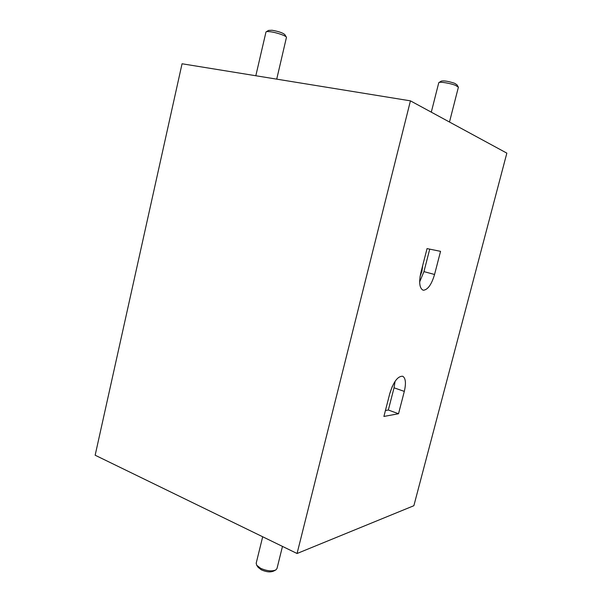 <?xml version="1.0" encoding="UTF-8"?>
<svg xmlns="http://www.w3.org/2000/svg" width="602" height="602" viewBox="0 0 602 602"><rect width="100%" height="100%" fill="white"/><g stroke="black" fill="none" stroke-linecap="round" stroke-linejoin="round"><path stroke-width="0.9" d="M266.355 31.74L268.515 30.424L272.074 30.25C278.839 31.462 283.121 32.952 284.904 34.728L286.236 36.955M276.724 79.148L286.462 37.339C286.469 35.924 276.672 32.5 270.411 31.763C267.89 31.447 266.415 31.515 265.979 31.966L255.82 75.754M439.024 82.519L441.289 81.119C444.02 80.533 448.475 81.262 454.661 83.309L456.926 84.769L458.114 86.733M449.483 122.033L458.393 87.192L455.563 85.386C450.349 83.242 439.701 81.496 438.843 82.624L438.723 82.858M275.197 570.275L273.534 571.11C270.388 572.449 266.325 572.02 261.321 569.831L258.16 567.355L256.761 565.353M256.204 563.148L256.67 565.21L260.613 568.303C266.882 571.042 271.984 571.576 275.904 569.913L277.01 568.454L282.481 546.405M423.537 290.232C427.932 289.637 431.611 284.392 434.561 274.482L440.551 251.35L427.051 248.588L420.896 272.51C418.819 282.007 419.443 287.846 422.777 290.044L423.537 290.232M419.662 281.924L423.943 271.622L429.73 249.138M420.091 276.393L421.912 271.321L422.762 265.264M389.69 393.949L392.263 386.431M410.436 100.85L506.846 153.141L413.867 505.71L297.064 553.501L410.436 100.85L182.052 63.774L95.154 455.225L297.064 553.501M394.039 387.808L404.311 391.398C406.207 383.188 405.68 378.139 402.738 376.25C397.854 375.972 393.557 381.676 389.84 393.362L383.903 416.449L398.524 413.74L388.328 410.015L394.039 387.808L395.1 381.284M385.43 410.519L388.328 410.015M404.311 391.398L398.524 413.74M423.943 271.622L434.561 274.482M431.295 112.168L438.753 82.745M262.683 536.766L256.159 563.352"/></g></svg>

